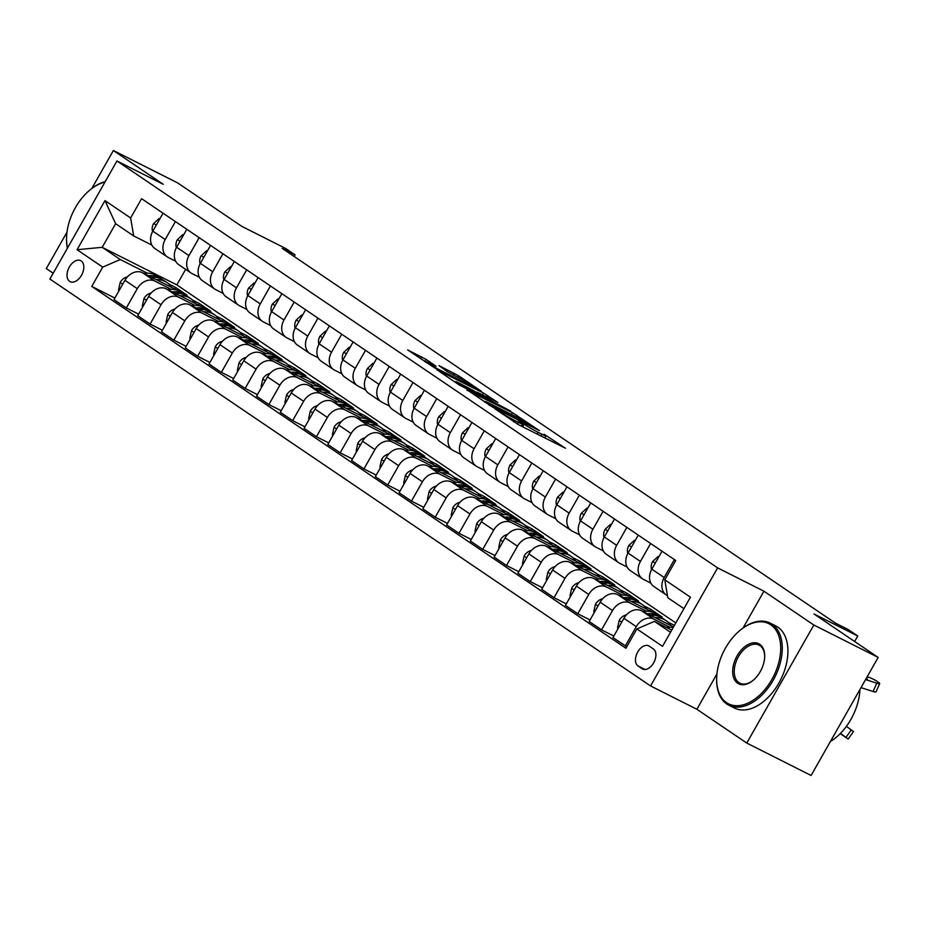 <?xml version="1.0" encoding="UTF-8"?>
<svg xmlns="http://www.w3.org/2000/svg" width="926" height="926" viewBox="0 0 926 926"><rect width="100%" height="100%" fill="white"/><g stroke="black" fill="none" stroke-linecap="round" stroke-linejoin="round"><path stroke-width="1.39" d="M494.97 408.852L518.722 424.814L565.45 448.23L544.048 434.248A11.552 0.729 29.6 0 1 546.004 435.88A11.552 0.729 29.6 0 1 541.93 434.225L538.145 432.315A11.552 0.729 29.6 0 1 524.093 424.201L518.456 420.682L520.562 422.418A11.552 0.729 29.6 0 1 522.519 424.05A11.552 0.729 29.6 0 1 518.444 422.395L514.659 420.485A11.552 0.729 29.6 0 1 500.607 412.371L494.97 408.852M69.624 281.365A11.76 7.315 -63.3 0 0 70.133 281.666A11.76 7.315 -63.3 0 0 81.731 274.86A11.76 7.315 -63.3 0 0 81.222 260.947A11.76 7.315 -63.3 0 0 80.712 260.646A11.76 7.315 -63.3 0 0 69.114 267.452A11.76 7.315 -63.3 0 0 69.624 281.365M426.064 359.392L407.648 349.912L434.664 367.877L481.393 391.293L458.764 375.875L438.97 365.573L447.733 371.951L459.759 378.329A9.654 0.602 29.6 0 1 468.672 383.306A9.654 0.602 29.6 0 1 473.151 386.478A9.654 0.602 29.6 0 1 469.748 385.1L439.815 370.018A9.654 0.602 29.6 0 1 430.914 365.041A9.654 0.602 29.6 0 1 426.435 361.869A9.654 0.602 29.6 0 1 429.838 363.258L436.1 366.291L426.064 359.392L424.791 361.626M716.921 673.989L696.873 709.27L746.773 743.069L813.838 625.015L878.161 657.425L814 613.973L857.742 636L848.239 629.564L835.368 623.082L282.222 248.388L295.081 254.87L285.578 248.423L241.836 226.384L177.688 182.931L113.366 150.521L91.767 188.545M813.838 625.015L763.938 591.216L717.627 567.881L116.954 160.985L163.265 184.32L113.366 150.521M466.947 389.742L492.69 407.185L539.418 430.602L512.402 412.649L466.762 390.054M459.284 384.996L436.655 369.567L483.384 392.994L497.818 402.416L476.832 392.092L483.696 396.837L510.782 411.179L459.284 384.996M66.985 232.16L46.3 268.575L53.187 273.239M878.161 657.425L811.095 775.479L746.773 743.069M653.397 648.976L649.207 646.14A11.401 7.084 -63.3 0 0 648.721 645.85A11.401 7.084 -63.3 0 0 637.482 652.436A11.401 7.084 -63.3 0 0 637.979 665.921L642.158 668.757A11.401 7.084 -63.3 0 0 642.644 669.047A11.401 7.084 -63.3 0 0 653.883 662.46A11.401 7.084 -63.3 0 0 653.397 648.976M717.627 567.881L650.561 685.934L49.888 279.039L116.954 160.985M683.932 608.66L667.82 597.756L664.787 579.803L675.748 560.508L141.609 198.673L130.635 217.98L133.68 235.933L115.623 223.698L102.207 247.311L120.264 259.535L147.292 273.158M664.787 579.803L690.449 597.189L662.53 646.325L636.868 628.939L654.416 621.369L671.744 630.097M114.847 298.056L91.755 286.423L625.907 648.246L636.868 628.939M91.755 286.423L102.728 267.116L77.066 249.731L104.974 200.595L130.635 217.98M696.873 709.27L650.561 685.934M294.167 256.479L295.081 254.87M854.629 641.487L857.742 636M654.416 621.369L670.517 632.273M185.651 269.35L176.82 284.895L675.83 622.92M176.82 284.895L102.207 247.311L77.066 249.731M168.891 284.039L175.581 287.407L174.713 288.947M181.334 292.28L186.994 295.139L175.581 287.407M138.611 314.145L126.33 307.964L113.967 299.584L124.941 280.289A14.712 11.482 -55.9 0 1 142.477 272.707L177.456 290.336M126.33 307.964L137.291 288.657A14.712 11.482 -55.9 0 1 154.839 281.076L171.055 289.248M192.654 300.14L199.345 303.508L198.477 305.048M205.097 308.381L210.746 311.229L199.345 303.508M162.363 330.246L150.093 324.054L137.731 315.685L148.692 296.378A14.712 11.482 -55.9 0 1 166.24 288.808L201.208 306.425M150.093 324.054L161.055 304.747A14.712 11.482 -55.9 0 1 178.591 297.177L194.819 305.349M216.418 316.229L223.108 319.597L222.228 321.137M228.849 324.482L234.509 327.329L223.108 319.597M186.126 346.336L173.845 340.155L161.494 331.786L172.456 312.479A14.712 11.482 -55.9 0 1 190.004 304.897L224.972 322.526M173.845 340.155L184.818 320.847A14.712 11.482 -55.9 0 1 202.354 313.266L218.571 321.438M240.181 332.33L246.872 335.698L245.992 337.238M238.931 337.805A28.127 21.969 -55.9 0 1 252.648 340.594L258.273 343.419L246.872 335.698M209.889 362.436L197.608 356.244L185.258 347.875L196.219 328.568A14.712 11.482 -55.9 0 1 213.767 320.998L248.735 338.615M197.608 356.244L208.57 336.948A14.712 11.482 -55.9 0 1 226.118 329.367L242.334 337.539M263.933 348.419L270.623 351.787L269.755 353.327M276.376 356.672L282.036 359.519L270.623 351.787M233.653 378.526L221.372 372.345L209.01 363.976L219.983 344.669A14.712 11.482 -55.9 0 1 237.519 337.087L272.499 354.716M221.372 372.345L232.333 353.037A14.712 11.482 -55.9 0 1 249.881 345.456L266.098 353.628M287.697 364.52L294.387 367.888L293.519 369.428M300.14 372.761L305.8 375.609L294.387 367.888M257.416 394.626L245.135 388.434L232.773 380.065L243.746 360.77A14.712 11.482 -55.9 0 1 261.282 353.188L296.251 370.805M245.135 388.434L256.097 369.138A14.712 11.482 -55.9 0 1 273.645 361.557L289.861 369.729M311.46 380.609L318.15 383.989L317.271 385.517M323.892 388.862L329.552 391.71L318.15 383.989M281.168 410.716L268.887 404.535L256.537 396.166L267.498 376.859A14.712 11.482 -55.9 0 1 285.046 369.277L320.014 386.906M268.887 404.535L279.86 385.228A14.712 11.482 -55.9 0 1 297.396 377.658L313.613 385.829M335.224 396.71L341.914 400.078L341.034 401.618M347.655 404.951L353.315 407.799L341.914 400.078M304.932 426.817L292.651 420.624L280.3 412.255L291.262 392.96A14.712 11.482 -55.9 0 1 308.809 385.378L343.777 402.995M292.651 420.624L303.624 401.328A14.712 11.482 -55.9 0 1 321.16 393.747L337.377 401.919M358.975 412.799L365.677 416.179L364.798 417.719M371.419 421.052L377.079 423.9L365.677 416.179M328.695 442.906L316.414 436.725L304.064 428.356L315.025 409.049A14.712 11.482 -55.9 0 1 332.561 401.479L367.541 419.096M316.414 436.725L327.376 417.418A14.712 11.482 -55.9 0 1 344.923 409.848L361.14 418.02M382.739 428.9L389.429 432.268L388.561 433.808M395.182 437.141L400.842 440L389.429 432.268M352.459 459.007L340.178 452.814L327.816 444.445L338.789 425.15A14.712 11.482 -55.9 0 1 356.325 417.568L391.304 435.185M340.178 452.814L351.139 433.518A14.712 11.482 -55.9 0 1 368.687 425.937L384.903 434.109M406.502 444.989L413.193 448.369L412.325 449.909M418.946 453.242L424.594 456.09L413.193 448.369M376.211 475.096L363.941 468.915L351.579 460.546L362.541 441.239A14.712 11.482 -55.9 0 1 380.088 433.669L415.056 451.286M363.941 468.915L374.903 449.608A14.712 11.482 -55.9 0 1 392.439 442.038L408.667 450.21M430.266 461.09L436.956 464.458L436.077 465.998M442.697 469.332L448.358 472.191L436.956 464.458M399.974 491.197L387.693 485.004L375.343 476.635L386.304 457.34A14.712 11.482 -55.9 0 1 403.852 449.758L438.82 467.375M387.693 485.004L398.666 465.709A14.712 11.482 -55.9 0 1 416.202 458.127L432.419 466.299M454.029 477.179L460.72 480.559L459.84 482.099M452.779 482.666A28.127 21.969 -55.9 0 1 466.496 485.455L472.121 488.28L460.72 480.559M423.738 507.298L411.457 501.105L399.106 492.736L410.068 473.429A14.712 11.482 -55.9 0 1 427.604 465.859L462.583 483.476M411.457 501.105L422.418 481.798A14.712 11.482 -55.9 0 1 439.966 474.228L456.182 482.4M477.781 493.28L484.472 496.649L483.603 498.188M490.224 501.522L495.885 504.381L484.472 496.649M447.501 523.387L435.22 517.206L422.858 508.825L433.831 489.53A14.712 11.482 -55.9 0 1 451.367 481.948L486.347 499.577M435.22 517.206L446.182 497.899A14.712 11.482 -55.9 0 1 463.729 490.317L479.946 498.489M501.545 509.381L508.235 512.749L507.367 514.289M513.988 517.622L519.636 520.47L508.235 512.749M471.265 539.488L458.983 533.295L446.621 524.926L457.594 505.619A14.712 11.482 -55.9 0 1 475.131 498.049L510.099 515.666M458.983 533.295L469.945 513.988A14.712 11.482 -55.9 0 1 487.481 506.418L503.709 514.59M525.308 525.47L531.999 528.839L531.119 530.378M537.74 533.723L543.4 536.571L531.999 528.839M495.016 555.577L482.735 549.396L470.385 541.027L481.346 521.72A14.712 11.482 -55.9 0 1 498.894 514.138L533.862 531.767M482.735 549.396L493.708 530.089A14.712 11.482 -55.9 0 1 511.245 522.507L527.461 530.679M549.072 541.571L555.762 544.939L554.882 546.479M561.503 549.812L567.163 552.66L555.762 544.939M518.78 571.678L506.499 565.485L494.148 557.116L505.11 537.809A14.712 11.482 -55.9 0 1 522.658 530.239L557.626 547.856M506.499 565.485L517.472 546.19A14.712 11.482 -55.9 0 1 535.008 538.608L551.225 546.78M572.824 557.66L579.514 561.029L578.646 562.568M585.267 565.913L590.927 568.761L579.514 561.029M542.543 587.767L530.262 581.586L517.912 573.217L528.873 553.91A14.712 11.482 -55.9 0 1 546.409 546.328L581.389 563.957M530.262 581.586L541.224 562.279A14.712 11.482 -55.9 0 1 558.772 554.697L574.988 562.869M596.587 573.761L603.277 577.13L602.409 578.669M609.03 582.003L614.69 584.85L603.277 577.13M566.307 603.868L554.026 597.675L541.664 589.306L552.637 570.011A14.712 11.482 -55.9 0 1 570.173 562.429L605.141 580.046M554.026 597.675L564.987 578.38A14.712 11.482 -55.9 0 1 582.535 570.798L598.752 578.97M620.351 589.85L627.041 593.219L626.161 594.758M632.794 598.103L638.442 600.951L627.041 593.219M590.059 619.957L577.789 613.776L565.427 605.407L576.389 586.1A14.712 11.482 -55.9 0 1 593.936 578.519L628.904 596.147M577.789 613.776L588.751 594.469A14.712 11.482 -55.9 0 1 606.287 586.899L622.515 595.071M644.114 605.951L650.804 609.32L649.925 610.859M656.546 614.193L662.206 617.04L650.804 609.32M613.822 636.058L601.541 629.865L589.191 621.496L600.152 602.201A14.712 11.482 -55.9 0 1 617.7 594.619L652.668 612.236M601.541 629.865L612.514 610.57A14.712 11.482 -55.9 0 1 630.05 602.988L646.267 611.16M667.877 622.04L674.441 625.351M626.775 646.707L612.954 637.597L623.916 618.29A14.712 11.482 -55.9 0 1 641.452 610.72L673.572 626.89M625.305 645.966L636.266 626.659A14.712 11.482 -55.9 0 1 653.814 619.089L670.03 627.261M667.461 595.592L667.229 595.476A14.712 11.482 -55.9 0 1 666.222 594.886A14.712 11.482 -55.9 0 1 664.185 577.523L674.383 559.582M650.839 583.102L643.466 579.375A14.712 11.482 -55.9 0 1 642.47 578.796A14.712 11.482 -55.9 0 1 640.422 561.434L650.619 543.481M627.087 567.001L619.702 563.286A14.712 11.482 -55.9 0 1 618.707 562.695A14.712 11.482 -55.9 0 1 616.658 545.333L626.856 527.392M603.324 550.901L595.939 547.185A14.712 11.482 -55.9 0 1 594.943 546.606A14.712 11.482 -55.9 0 1 592.906 529.244L603.092 511.291M579.56 534.811L572.187 531.096A14.712 11.482 -55.9 0 1 571.18 530.505A14.712 11.482 -55.9 0 1 569.143 513.143L579.34 495.19M555.797 518.71L548.423 514.995A14.712 11.482 -55.9 0 1 547.428 514.416A14.712 11.482 -55.9 0 1 545.379 497.054L555.577 479.101M532.045 502.621L524.66 498.906A14.712 11.482 -55.9 0 1 523.665 498.315A14.712 11.482 -55.9 0 1 521.616 480.953L531.813 463M508.281 486.52L500.897 482.805A14.712 11.482 -55.9 0 1 499.901 482.214A14.712 11.482 -55.9 0 1 497.852 464.864L508.05 446.911M484.518 470.431L477.133 466.716A14.712 11.482 -55.9 0 1 476.138 466.125A14.712 11.482 -55.9 0 1 474.1 448.763L484.298 430.81M460.754 454.33L453.381 450.615A14.712 11.482 -55.9 0 1 452.374 450.024A14.712 11.482 -55.9 0 1 450.337 432.662L460.535 414.721M436.991 438.241L429.618 434.514A14.712 11.482 -55.9 0 1 428.622 433.935A14.712 11.482 -55.9 0 1 426.573 416.573L436.771 398.62M413.239 422.14L405.854 418.425A14.712 11.482 -55.9 0 1 404.859 417.834A14.712 11.482 -55.9 0 1 402.81 400.472L413.008 382.531M389.476 406.051L382.091 402.324A14.712 11.482 -55.9 0 1 381.095 401.745A14.712 11.482 -55.9 0 1 379.058 384.383L389.244 366.43M365.712 389.95L358.339 386.235A14.712 11.482 -55.9 0 1 357.332 385.644A14.712 11.482 -55.9 0 1 355.295 368.282L365.492 350.341M341.949 373.861L334.575 370.134A14.712 11.482 -55.9 0 1 333.58 369.555A14.712 11.482 -55.9 0 1 331.531 352.193L341.729 334.24M318.197 357.76L310.812 354.045A14.712 11.482 -55.9 0 1 309.816 353.454A14.712 11.482 -55.9 0 1 307.768 336.092L317.965 318.15M294.433 341.659L287.048 337.944A14.712 11.482 -55.9 0 1 286.053 337.365A14.712 11.482 -55.9 0 1 284.004 320.002L294.202 302.05M270.67 325.57L263.285 321.854A14.712 11.482 -55.9 0 1 262.289 321.264A14.712 11.482 -55.9 0 1 260.252 303.902L270.45 285.96M246.906 309.469L239.533 305.754A14.712 11.482 -55.9 0 1 238.526 305.175A14.712 11.482 -55.9 0 1 236.489 287.812L246.686 269.86M223.154 293.38L215.77 289.664A14.712 11.482 -55.9 0 1 214.774 289.074A14.712 11.482 -55.9 0 1 212.725 271.712L222.923 253.759M199.391 277.279L192.006 273.564A14.712 11.482 -55.9 0 1 191.011 272.973A14.712 11.482 -55.9 0 1 188.962 255.622L199.159 237.669M175.627 261.19L168.243 257.474A14.712 11.482 -55.9 0 1 167.247 256.884A14.712 11.482 -55.9 0 1 165.21 239.521L175.396 221.569M151.864 245.089L133.68 235.933M666.222 594.886L653.872 586.517A14.712 11.482 -55.9 0 1 651.823 569.154L662.021 551.213M642.47 578.796L630.108 570.428A14.712 11.482 -55.9 0 1 628.071 553.065L638.269 535.112M618.707 562.695L606.345 554.327A14.712 11.482 -55.9 0 1 604.308 536.964L614.505 519.011M594.943 546.606L582.593 538.237A14.712 11.482 -55.9 0 1 580.544 520.875L590.742 502.922M571.18 530.505L558.829 522.137A14.712 11.482 -55.9 0 1 556.781 504.774L566.978 486.821M547.428 514.416L535.066 506.036A14.712 11.482 -55.9 0 1 533.029 488.685L543.215 470.732M523.665 498.315L511.302 489.947A14.712 11.482 -55.9 0 1 509.265 472.584L519.463 454.631M499.901 482.214L487.551 473.846A14.712 11.482 -55.9 0 1 485.502 456.483L495.699 438.542M476.138 466.125L463.787 457.757A14.712 11.482 -55.9 0 1 461.738 440.394L471.936 422.441M452.374 450.024L440.024 441.656A14.712 11.482 -55.9 0 1 437.975 424.293L448.172 406.352M428.622 433.935L416.26 425.566A14.712 11.482 -55.9 0 1 414.223 408.204L424.421 390.251M404.859 417.834L392.497 409.466A14.712 11.482 -55.9 0 1 390.459 392.103L400.657 374.162M381.095 401.745L368.745 393.376A14.712 11.482 -55.9 0 1 366.696 376.014L376.894 358.061M357.332 385.644L344.981 377.276A14.712 11.482 -55.9 0 1 342.933 359.913L353.13 341.972M333.58 369.555L321.218 361.186A14.712 11.482 -55.9 0 1 319.181 343.824L329.367 325.871M309.816 353.454L297.454 345.085A14.712 11.482 -55.9 0 1 295.417 327.723L305.615 309.782M286.053 337.365L273.702 328.996A14.712 11.482 -55.9 0 1 271.654 311.634L281.851 293.681M262.289 321.264L249.939 312.895A14.712 11.482 -55.9 0 1 247.89 295.533L258.088 277.58M238.526 305.175L226.175 296.795A14.712 11.482 -55.9 0 1 224.127 279.444L234.324 261.491M214.774 289.074L202.412 280.705A14.712 11.482 -55.9 0 1 200.375 263.343L210.572 245.39M191.011 272.973L178.649 264.604A14.712 11.482 -55.9 0 1 176.611 247.242L186.809 229.301M167.247 256.884L154.897 248.515A14.712 11.482 -55.9 0 1 152.848 231.153L163.045 213.2M120.264 259.535L102.728 267.116M104.974 200.595L115.623 223.698M763.938 591.216L743.011 628.048M489.785 405.032L532.763 426.921L530.517 425.092A11.552 0.729 29.6 0 0 516.465 416.978L489.194 403.227A11.552 0.729 29.6 0 0 485.12 401.571A11.552 0.729 29.6 0 0 487.076 403.204L489.553 405.438M458.972 382.97A9.654 0.602 29.6 0 0 455.569 381.581A9.654 0.602 29.6 0 0 460.048 384.753A9.654 0.602 29.6 0 0 468.961 389.73L480.779 395.564L473.915 390.818L458.972 382.97M840.449 733.404L845.97 737.409L851.272 729.908L853.471 731.575L848.17 739.075L845.97 737.409M846.399 726.366L851.272 729.908M666.627 627.527A28.127 21.969 -55.9 0 1 673.214 627.515M671.94 629.773A28.127 21.969 124.1 0 0 671.223 629.842M840.206 733.647L848.17 739.075M867.199 676.709L867.28 676.732A7.35 1.03 23.9 0 1 876.633 681.085L878.543 682.369A7.35 1.03 23.9 0 1 879.7 683.585A7.35 1.03 23.9 0 1 876.783 683.18L865.555 679.603M860.995 687.636L873.091 691.49L876.783 683.18M879.7 683.585L876.008 691.896A7.35 1.03 -156.1 0 1 873.091 691.49M866.389 678.133A5.88 0.822 -156.1 0 1 866.47 678.179A5.88 0.822 -156.1 0 1 867.396 679.152A5.88 0.822 -156.1 0 1 865.868 679.059M655.133 617.607A28.127 21.969 -55.9 0 1 666.095 620.663A28.127 21.969 -55.9 0 1 670.899 625.548M618.174 628.395L617.503 627.944L619.239 620.27A9.746 7.605 -55.9 0 1 626.231 614.91L626.404 614.876M642.864 611.426A28.127 21.969 -55.9 0 1 656.58 614.216L660.192 616.67A28.127 21.969 124.1 0 0 647.459 613.741M650.411 615.223A28.127 21.969 -55.9 0 1 662.484 618.209L666.095 620.663M661.303 617.48A28.127 21.969 124.1 0 0 660.192 616.67M631.382 601.518A28.127 21.969 -55.9 0 1 642.331 604.562A28.127 21.969 -55.9 0 1 647.147 609.458M594.411 612.294L593.751 611.843L595.476 604.18A9.746 7.605 -55.9 0 1 602.479 598.821L602.641 598.786M619.112 595.325A28.127 21.969 -55.9 0 1 632.828 598.127L636.44 600.569A28.127 21.969 124.1 0 0 623.707 597.652M626.647 599.134A28.127 21.969 -55.9 0 1 638.72 602.12L642.331 604.562M637.551 601.391A28.127 21.969 124.1 0 0 636.44 600.569M607.618 585.417A28.127 21.969 -55.9 0 1 618.568 588.461A28.127 21.969 -55.9 0 1 623.383 593.358M570.659 596.205L569.988 595.754L571.712 588.079A9.746 7.605 -55.9 0 1 578.715 582.72L578.877 582.685M595.349 579.236A28.127 21.969 -55.9 0 1 609.065 582.026L612.676 584.48A28.127 21.969 124.1 0 0 599.944 581.551M602.884 583.033A28.127 21.969 -55.9 0 1 614.957 586.019L618.568 588.461M613.788 585.29A28.127 21.969 124.1 0 0 612.676 584.48M658.78 556.931L658.108 556.468L652.587 561.573A9.746 7.605 124.1 0 0 651.58 569.606M658.826 556.839L658.108 556.468M635.016 540.83L634.345 540.379L628.823 545.472A9.746 7.605 124.1 0 0 627.816 553.516M649.786 582.558A28.127 21.969 124.1 0 0 650.943 583.276M635.062 540.738L634.345 540.379M611.253 524.729L610.581 524.278L605.06 529.371A9.746 7.605 124.1 0 0 604.053 537.416M626.022 566.469A28.127 21.969 124.1 0 0 627.18 567.187M611.31 524.648L610.581 524.278M583.855 569.316A28.127 21.969 -55.9 0 1 594.805 572.372A28.127 21.969 -55.9 0 1 599.62 577.268M546.896 580.104L546.224 579.653L547.949 571.99A9.746 7.605 -55.9 0 1 554.952 566.631L555.114 566.596M571.585 563.135A28.127 21.969 -55.9 0 1 585.301 565.936L588.913 568.379A28.127 21.969 124.1 0 0 576.18 565.45M579.12 566.932A28.127 21.969 -55.9 0 1 591.193 569.93L594.805 572.372M590.024 569.201A28.127 21.969 124.1 0 0 588.913 568.379M587.489 508.64L586.829 508.189L581.296 513.282A9.746 7.605 124.1 0 0 580.301 521.326M602.259 550.368A28.127 21.969 124.1 0 0 603.416 551.086M587.547 508.548L586.829 508.189M726.574 702.672A44.853 27.873 -63.3 0 0 771.879 679.452A44.853 27.873 -63.3 0 0 770.791 624.818A44.853 27.873 -63.3 0 0 741.251 629.391A44.853 27.873 -63.3 0 0 716.655 678.214A44.853 27.873 -63.3 0 0 726.574 702.672M741.541 629.159A45.964 28.556 116.7 0 1 741.842 628.928A45.964 28.556 116.7 0 1 770.131 623.082A45.964 28.556 116.7 0 1 772.11 624.251A45.964 28.556 116.7 0 1 774.101 678.619A45.964 28.556 116.7 0 1 728.774 705.172A45.964 28.556 116.7 0 1 726.794 704.015A45.964 28.556 116.7 0 1 716.631 678.955A45.964 28.556 116.7 0 1 716.643 678.584M737.628 683.203A22.432 13.936 116.7 0 1 737.084 655.886A22.432 13.936 116.7 0 1 759.737 644.276A22.432 13.936 116.7 0 1 764.702 656.511A22.432 13.936 116.7 0 1 752.398 680.923A22.432 13.936 116.7 0 1 737.628 683.203M764.691 656.881A21.321 13.253 -63.3 0 0 759.968 645.63A21.321 13.253 -63.3 0 0 759.054 645.086A21.321 13.253 -63.3 0 0 738.022 657.414A21.321 13.253 -63.3 0 0 738.936 682.636A21.321 13.253 -63.3 0 0 739.862 683.18A21.321 13.253 -63.3 0 0 752.699 680.679M859.941 689.488A45.964 28.556 116.7 0 1 830.402 741.483M770.131 623.082L775.791 625.941A45.964 28.556 116.7 0 1 777.771 627.099A45.964 28.556 116.7 0 1 779.761 681.467A45.964 28.556 116.7 0 1 734.434 708.031L728.774 705.172M67.378 248.249A45.964 28.556 116.7 0 1 66.533 238.584A45.964 28.556 116.7 0 1 66.545 238.202M91.442 188.788A45.964 28.556 116.7 0 1 91.743 188.557A45.964 28.556 116.7 0 1 105.251 181.589M104.985 182.052A44.853 27.873 -63.3 0 0 91.153 189.02A44.853 27.873 -63.3 0 0 66.556 237.843A44.853 27.873 -63.3 0 0 67.529 247.983M560.091 553.227A28.127 21.969 -55.9 0 1 571.041 556.271A28.127 21.969 -55.9 0 1 575.856 561.168M523.132 564.015L522.461 563.564L524.185 555.889A9.746 7.605 -55.9 0 1 531.188 550.53L531.35 550.495M547.822 547.046A28.127 21.969 -55.9 0 1 561.538 549.836L565.149 552.29A28.127 21.969 124.1 0 0 552.417 549.361M555.357 550.843A28.127 21.969 -55.9 0 1 567.43 553.829L571.041 556.271M566.261 553.1A28.127 21.969 124.1 0 0 565.149 552.29M536.339 537.126A28.127 21.969 -55.9 0 1 547.289 540.182A28.127 21.969 -55.9 0 1 552.093 545.078M499.369 547.914L498.709 547.463L500.434 539.8A9.746 7.605 -55.9 0 1 507.436 534.441L507.598 534.406M524.07 530.945A28.127 21.969 -55.9 0 1 537.786 533.746L541.397 536.189A28.127 21.969 124.1 0 0 528.665 533.26M531.605 534.742A28.127 21.969 -55.9 0 1 543.678 537.728L547.289 540.182M542.497 537.011A28.127 21.969 124.1 0 0 541.397 536.189M512.576 521.037A28.127 21.969 -55.9 0 1 523.526 524.081A28.127 21.969 -55.9 0 1 528.341 528.977M475.605 531.825L474.945 531.374L476.67 523.699A9.746 7.605 -55.9 0 1 483.673 518.34L483.835 518.305M500.306 514.856A28.127 21.969 -55.9 0 1 514.023 517.646L517.634 520.088A28.127 21.969 124.1 0 0 504.901 517.171M507.842 518.653A28.127 21.969 -55.9 0 1 519.914 521.639L523.526 524.081M518.745 520.91A28.127 21.969 124.1 0 0 517.634 520.088M488.812 504.936A28.127 21.969 -55.9 0 1 499.762 507.992A28.127 21.969 -55.9 0 1 504.577 512.877M451.853 515.724L451.182 515.273L452.907 507.61A9.746 7.605 -55.9 0 1 459.909 502.251L460.072 502.216M476.543 498.755A28.127 21.969 -55.9 0 1 490.259 501.556L493.871 503.999A28.127 21.969 124.1 0 0 481.138 501.07M484.078 502.552A28.127 21.969 -55.9 0 1 496.151 505.538L499.762 507.992M494.982 504.82A28.127 21.969 124.1 0 0 493.871 503.999M465.049 488.847A28.127 21.969 -55.9 0 1 475.999 491.891A28.127 21.969 -55.9 0 1 480.814 496.787M428.09 499.635L427.418 499.183L429.143 491.509A9.746 7.605 -55.9 0 1 436.146 486.15L436.308 486.115M460.315 486.463A28.127 21.969 -55.9 0 1 472.387 489.449L475.999 491.891M471.218 488.72A28.127 21.969 124.1 0 0 470.107 487.898A28.127 21.969 124.1 0 0 457.375 484.981M563.737 492.539L563.066 492.088L557.545 497.181A9.746 7.605 124.1 0 0 556.538 505.226M578.507 534.279A28.127 21.969 124.1 0 0 579.664 534.996M563.784 492.458L563.066 492.088M539.974 476.45L539.302 475.999L533.781 481.092A9.746 7.605 124.1 0 0 532.774 489.136M554.743 518.178A28.127 21.969 124.1 0 0 555.901 518.896M540.02 476.358L539.302 475.999M516.21 460.349L515.539 459.898L510.018 464.991A9.746 7.605 124.1 0 0 509.011 473.036M530.98 502.089A28.127 21.969 124.1 0 0 532.137 502.795M516.257 460.268L515.539 459.898M492.447 444.26L491.787 443.809L486.254 448.902A9.746 7.605 124.1 0 0 485.259 456.946M507.216 485.988A28.127 21.969 124.1 0 0 508.374 486.706M492.505 444.167L491.787 443.809M468.695 428.159L468.024 427.708L462.502 432.801A9.746 7.605 124.1 0 0 461.495 440.845M483.453 469.899A28.127 21.969 124.1 0 0 484.611 470.605M468.741 428.067L468.024 427.708M441.285 472.746A28.127 21.969 -55.9 0 1 452.247 475.802A28.127 21.969 -55.9 0 1 457.05 480.687M404.326 483.534L403.655 483.083L405.391 475.42A9.746 7.605 -55.9 0 1 412.383 470.061L412.556 470.026M429.027 466.565A28.127 21.969 -55.9 0 1 442.732 469.355L446.344 471.809A28.127 21.969 124.1 0 0 433.623 468.88M436.563 470.362A28.127 21.969 -55.9 0 1 448.635 473.348L452.247 475.802M447.455 472.63A28.127 21.969 124.1 0 0 446.344 471.809M444.931 412.07L444.26 411.619L438.739 416.712A9.746 7.605 124.1 0 0 437.732 424.745M459.701 453.798A28.127 21.969 124.1 0 0 460.859 454.516M444.978 411.977L444.26 411.619M417.533 456.657A28.127 21.969 -55.9 0 1 428.483 459.701A28.127 21.969 -55.9 0 1 433.299 464.597M380.563 467.445L379.903 466.993L381.628 459.319A9.746 7.605 -55.9 0 1 388.631 453.96L388.793 453.925M405.264 450.476A28.127 21.969 -55.9 0 1 418.98 453.265L422.592 455.708A28.127 21.969 124.1 0 0 409.859 452.791M412.799 454.272A28.127 21.969 -55.9 0 1 424.872 457.259L428.483 459.701M423.703 456.53A28.127 21.969 124.1 0 0 422.592 455.708M421.168 395.969L420.497 395.518L414.975 400.611A9.746 7.605 124.1 0 0 413.968 408.655M435.938 437.709A28.127 21.969 124.1 0 0 437.095 438.415M421.214 395.877L420.497 395.518M393.77 440.556A28.127 21.969 -55.9 0 1 404.72 443.612A28.127 21.969 -55.9 0 1 409.535 448.497M356.811 451.344L356.14 450.893L357.864 443.218A9.746 7.605 -55.9 0 1 364.867 437.859L365.029 437.824M381.5 434.375A28.127 21.969 -55.9 0 1 395.217 437.165L398.828 439.618A28.127 21.969 124.1 0 0 386.096 436.69M389.036 438.172A28.127 21.969 -55.9 0 1 401.108 441.158L404.72 443.612M399.939 440.429A28.127 21.969 124.1 0 0 398.828 439.618M397.404 379.88L396.733 379.428L391.212 384.522A9.746 7.605 124.1 0 0 390.205 392.555M412.174 421.608A28.127 21.969 124.1 0 0 413.332 422.325M397.462 379.787L396.733 379.428M370.006 424.467A28.127 21.969 -55.9 0 1 380.956 427.511A28.127 21.969 -55.9 0 1 385.772 432.407M333.047 435.255L332.376 434.792L334.101 427.129A9.746 7.605 -55.9 0 1 341.104 421.77L341.266 421.735M357.737 418.286A28.127 21.969 -55.9 0 1 371.453 421.075L375.065 423.518A28.127 21.969 124.1 0 0 362.332 420.601M365.272 422.082A28.127 21.969 -55.9 0 1 377.345 425.069L380.956 427.511M376.176 424.34A28.127 21.969 124.1 0 0 375.065 423.518M373.641 363.779L372.981 363.328L367.448 368.421A9.746 7.605 124.1 0 0 366.453 376.465M388.411 405.519A28.127 21.969 124.1 0 0 389.568 406.225M373.699 363.686L372.981 363.328M346.243 408.366A28.127 21.969 -55.9 0 1 357.193 411.422A28.127 21.969 -55.9 0 1 362.008 416.306M309.284 419.154L308.613 418.702L310.337 411.028A9.746 7.605 -55.9 0 1 317.34 405.669L317.502 405.634M333.973 402.185A28.127 21.969 -55.9 0 1 347.69 404.975L351.301 407.428A28.127 21.969 124.1 0 0 338.569 404.5M341.509 405.982A28.127 21.969 -55.9 0 1 353.582 408.968L357.193 411.422M352.412 408.239A28.127 21.969 124.1 0 0 351.301 407.428M349.889 347.69L349.218 347.227L343.696 352.331A9.746 7.605 124.1 0 0 342.689 360.364M364.659 389.418A28.127 21.969 124.1 0 0 365.816 390.135M349.935 347.597L349.218 347.227M322.491 392.277A28.127 21.969 -55.9 0 1 333.441 395.321A28.127 21.969 -55.9 0 1 338.245 400.217M285.521 403.053L284.861 402.602L286.585 394.939A9.746 7.605 -55.9 0 1 293.588 389.58L293.75 389.545M310.222 386.096A28.127 21.969 -55.9 0 1 323.938 388.885L327.549 391.328A28.127 21.969 124.1 0 0 314.817 388.411M317.757 389.892A28.127 21.969 -55.9 0 1 329.83 392.879L333.441 395.321M328.649 392.149A28.127 21.969 124.1 0 0 327.549 391.328M326.126 331.589L325.454 331.138L319.933 336.231A9.746 7.605 124.1 0 0 318.926 344.275M340.895 373.317A28.127 21.969 124.1 0 0 342.053 374.035M326.172 331.496L325.454 331.138M298.728 376.176A28.127 21.969 -55.9 0 1 309.678 379.22A28.127 21.969 -55.9 0 1 314.493 384.116M261.769 386.964L261.097 386.512L262.822 378.838A9.746 7.605 -55.9 0 1 269.825 373.479L269.987 373.444M286.458 369.995A28.127 21.969 -55.9 0 1 300.174 372.784L303.786 375.238A28.127 21.969 124.1 0 0 291.053 372.31M293.993 373.791A28.127 21.969 -55.9 0 1 306.066 376.778L309.678 379.22M304.897 376.049A28.127 21.969 124.1 0 0 303.786 375.238M274.964 360.075A28.127 21.969 -55.9 0 1 285.914 363.131A28.127 21.969 -55.9 0 1 290.729 368.027M238.005 370.863L237.334 370.412L239.058 362.749A9.746 7.605 -55.9 0 1 246.061 357.39L246.223 357.355M262.695 353.894A28.127 21.969 -55.9 0 1 276.411 356.695L280.022 359.138A28.127 21.969 124.1 0 0 267.29 356.209M270.23 357.691A28.127 21.969 -55.9 0 1 282.303 360.689L285.914 363.131M281.134 359.959A28.127 21.969 124.1 0 0 280.022 359.138M251.201 343.986A28.127 21.969 -55.9 0 1 262.151 347.03A28.127 21.969 -55.9 0 1 266.966 351.926M214.242 354.774L213.57 354.322L215.295 346.648A9.746 7.605 -55.9 0 1 222.298 341.289L222.46 341.254M246.466 341.601A28.127 21.969 -55.9 0 1 258.539 344.588L262.151 347.03M257.37 343.859A28.127 21.969 124.1 0 0 256.259 343.048A28.127 21.969 124.1 0 0 243.526 340.12M227.437 327.885A28.127 21.969 -55.9 0 1 238.399 330.941A28.127 21.969 -55.9 0 1 243.202 335.837M190.478 338.673L189.818 338.221L191.543 330.559A9.746 7.605 -55.9 0 1 198.546 325.2L198.708 325.165M215.179 321.704A28.127 21.969 -55.9 0 1 228.884 324.505L232.507 326.947A28.127 21.969 124.1 0 0 219.775 324.019M222.715 325.501A28.127 21.969 -55.9 0 1 234.787 328.487L238.399 330.941M233.607 327.769A28.127 21.969 124.1 0 0 232.507 326.947M302.362 315.488L301.691 315.037L296.17 320.13A9.746 7.605 124.1 0 0 295.162 328.174M317.132 357.228A28.127 21.969 124.1 0 0 318.289 357.945M302.42 315.407L301.691 315.037M278.599 299.399L277.939 298.948L272.406 304.041A9.746 7.605 124.1 0 0 271.411 312.085M293.368 341.127A28.127 21.969 124.1 0 0 294.526 341.844M278.657 299.306L277.939 298.948M254.847 283.298L254.175 282.847L248.654 287.94A9.746 7.605 124.1 0 0 247.647 295.984M269.616 325.038A28.127 21.969 124.1 0 0 270.762 325.755M254.893 283.217L254.175 282.847M231.083 267.209L230.412 266.757L224.891 271.85A9.746 7.605 124.1 0 0 223.884 279.895M245.853 308.937A28.127 21.969 124.1 0 0 247.011 309.654M231.13 267.116L230.412 266.757M203.685 311.796A28.127 21.969 -55.9 0 1 214.635 314.84A28.127 21.969 -55.9 0 1 219.45 319.736M166.715 322.584L166.055 322.132L167.78 314.458A9.746 7.605 -55.9 0 1 174.782 309.099L174.945 309.064M191.416 305.615A28.127 21.969 -55.9 0 1 205.132 308.404L208.744 310.847A28.127 21.969 124.1 0 0 196.011 307.93M198.951 309.411A28.127 21.969 -55.9 0 1 211.024 312.398L214.635 314.84M209.855 311.668A28.127 21.969 124.1 0 0 208.744 310.847M207.32 251.108L206.648 250.657L201.127 255.75A9.746 7.605 124.1 0 0 200.12 263.794M222.09 292.847A28.127 21.969 124.1 0 0 223.247 293.554M207.366 251.027L206.648 250.657M179.922 295.695A28.127 21.969 -55.9 0 1 190.872 298.751A28.127 21.969 -55.9 0 1 195.687 303.635M142.963 306.483L142.291 306.031L144.016 298.369A9.746 7.605 -55.9 0 1 151.019 293.01L151.181 292.975M167.652 289.514A28.127 21.969 -55.9 0 1 181.369 292.315L184.98 294.757A28.127 21.969 124.1 0 0 172.248 291.829M175.188 293.31A28.127 21.969 -55.9 0 1 187.26 296.297L190.872 298.751M186.091 295.579A28.127 21.969 124.1 0 0 184.98 294.757M183.556 235.019L182.897 234.567L177.364 239.66A9.746 7.605 124.1 0 0 176.357 247.705M198.326 276.747A28.127 21.969 124.1 0 0 199.484 277.464M183.614 234.926L182.897 234.567M156.158 279.606A28.127 21.969 -55.9 0 1 167.108 282.65A28.127 21.969 -55.9 0 1 171.923 287.546M119.199 290.394L118.528 289.942L120.253 282.268A9.746 7.605 -55.9 0 1 127.256 276.909L127.418 276.874M143.889 273.425A28.127 21.969 -55.9 0 1 157.605 276.214L161.217 278.657A28.127 21.969 124.1 0 0 148.484 275.74M151.424 277.221A28.127 21.969 -55.9 0 1 163.497 280.208L167.108 282.65M162.328 279.478A28.127 21.969 124.1 0 0 161.217 278.657M159.793 218.918L159.133 218.467L153.6 223.56A9.746 7.605 124.1 0 0 152.605 231.604M174.563 260.657A28.127 21.969 124.1 0 0 175.72 261.363M159.851 218.825L159.133 218.467M142.477 272.707L154.839 281.076M166.24 288.808L178.591 297.177M190.004 304.897L202.354 313.266M213.767 320.998L226.118 329.367M237.519 337.087L249.881 345.456M261.282 353.188L273.645 361.557M285.046 369.277L297.396 377.658M308.809 385.378L321.16 393.747M332.561 401.479L344.923 409.848M356.325 417.568L368.687 425.937M380.088 433.669L392.439 442.038M403.852 449.758L416.202 458.127M427.604 465.859L439.966 474.228M451.367 481.948L463.729 490.317M475.131 498.049L487.481 506.418M498.894 514.138L511.245 522.507M522.658 530.239L535.008 538.608M546.409 546.328L558.772 554.697M570.173 562.429L582.535 570.798M593.936 578.519L606.287 586.899M617.7 594.619L630.05 602.988M641.452 610.72L653.814 619.089M651.823 569.154L664.185 577.523M623.916 618.29L636.266 626.659M600.152 602.201L612.514 610.57M628.071 553.065L640.422 561.434M576.389 586.1L588.751 594.469M604.308 536.964L616.658 545.333M552.637 570.011L564.987 578.38M580.544 520.875L592.906 529.244M528.873 553.91L541.224 562.279M556.781 504.774L569.143 513.143M505.11 537.809L517.472 546.19M533.029 488.685L545.379 497.054M481.346 521.72L493.708 530.089M509.265 472.584L521.616 480.953M457.594 505.619L469.945 513.988M485.502 456.483L497.852 464.864M433.831 489.53L446.182 497.899M461.738 440.394L474.1 448.763M410.068 473.429L422.418 481.798M437.975 424.293L450.337 432.662M386.304 457.34L398.666 465.709M414.223 408.204L426.573 416.573M362.541 441.239L374.903 449.608M390.459 392.103L402.81 400.472M338.789 425.15L351.139 433.518M366.696 376.014L379.058 384.383M315.025 409.049L327.376 417.418M342.933 359.913L355.295 368.282M291.262 392.96L303.624 401.328M319.181 343.824L331.531 352.193M267.498 376.859L279.86 385.228M295.417 327.723L307.768 336.092M243.746 360.77L256.097 369.138M271.654 311.634L284.004 320.002M219.983 344.669L232.333 353.037M247.89 295.533L260.252 303.902M196.219 328.568L208.57 336.948M224.127 279.444L236.489 287.812M172.456 312.479L184.818 320.847M200.375 263.343L212.725 271.712M148.692 296.378L161.055 304.747M176.611 247.242L188.962 255.622M124.941 280.289L137.291 288.657M152.848 231.153L165.21 239.521M643.165 669.267L642.158 668.757M645.109 669.521L637.979 665.921M513.826 421.943L514.659 420.485M517.449 424.143L518.444 422.395M522.623 426.782L524.093 424.201M537.138 434.086L538.145 432.315M540.923 435.996L541.93 434.225M511.395 414.42L512.402 412.649M515.932 416.7L516.789 415.184M482.377 394.765L483.384 392.994M486.914 397.046L487.782 395.529M483.349 397.439L483.696 396.837M453.37 375.111L454.377 373.34M457.895 377.391L458.764 375.875M420.578 358.767L421.666 356.857M619.193 620.466L621.705 622.168M595.43 604.365L597.953 606.079M571.666 588.276L574.189 589.978M655.238 563.147L652.726 561.434M631.486 547.046L628.962 545.345M607.722 530.957L605.199 529.244M547.903 572.175L550.426 573.889M583.959 514.856L581.435 513.154M524.151 556.086L526.663 557.788M500.387 539.985L502.911 541.698M476.624 523.896L479.147 525.598M452.86 507.795L455.384 509.508M429.097 491.706L431.62 493.408M560.195 498.767L557.672 497.054M536.432 482.666L533.92 480.964M512.68 466.577L510.157 464.864M488.916 450.476L486.393 448.774M465.153 434.387L462.63 432.673M405.345 475.605L407.868 477.318M441.389 418.286L438.878 416.584M381.581 459.516L384.105 461.217M417.638 402.197L415.114 400.483M357.818 443.415L360.341 445.128M393.874 386.096L391.351 384.394M334.055 427.314L336.578 429.027M370.111 370.006L367.587 368.293M310.303 411.225L312.814 412.927M346.347 353.906L343.824 352.204M286.539 395.124L289.062 396.837M322.595 337.816L320.072 336.103M262.776 379.035L265.299 380.736M239.012 362.934L241.536 364.647M215.26 346.845L217.772 348.546M191.497 330.744L194.02 332.457M298.832 321.716L296.308 320.002M275.068 305.615L272.545 303.913M251.305 289.525L248.781 287.812M227.541 273.425L225.03 271.723M167.733 314.655L170.257 316.356M203.789 257.335L201.266 255.622M143.97 298.554L146.493 300.267M180.026 241.235L177.503 239.533M120.206 282.465L122.73 284.166M156.262 225.145L153.739 223.432M521.338 426.134L522.519 424.05M544.824 437.963L546.004 435.88M484.738 402.231L485.12 401.571M455.21 382.23L455.569 381.581M426.076 362.494L426.435 361.869M472.804 387.091L473.151 386.478M716.655 678.214L716.631 678.955M741.251 629.391L741.842 628.928M66.556 237.843L66.533 238.584M91.153 189.02L91.743 188.557M470.107 487.898L466.496 485.455M256.259 343.048L252.648 340.594"/></g></svg>
